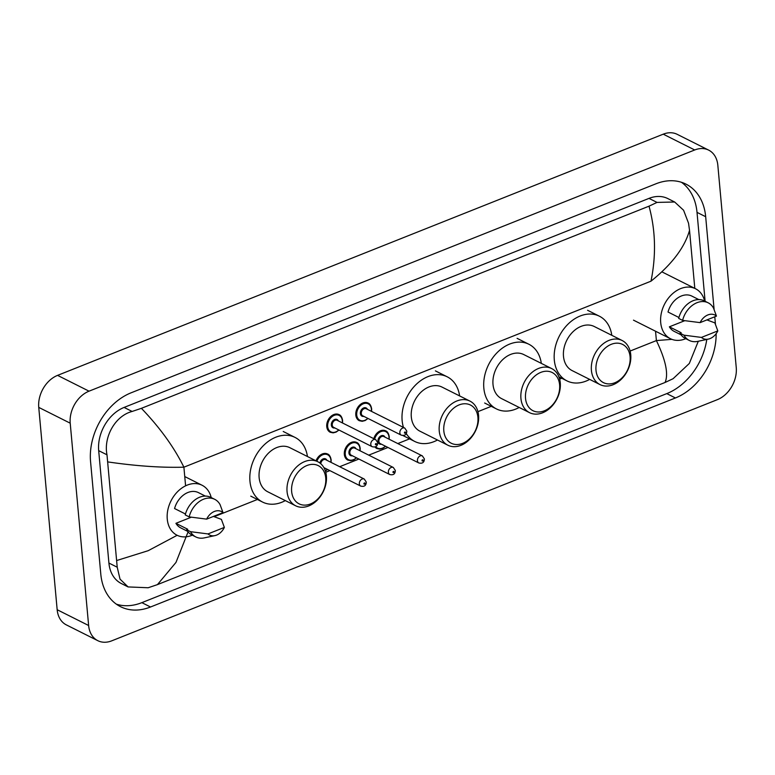 <?xml version="1.0" encoding="UTF-8"?>
<svg xmlns="http://www.w3.org/2000/svg" width="775" height="775" viewBox="0 0 775 775"><rect width="100%" height="100%" fill="white"/><g stroke="black" fill="none" stroke-linecap="round" stroke-linejoin="round"><path stroke-width="1.16" d="M97.805 640.673L66.34 624.882A26.311 19.549 -63.3 0 1 57.166 609.722L38.75 407.388A26.311 19.549 -63.3 0 1 57.573 375.371L663.245 134.172A26.311 19.549 -63.3 0 1 677.195 134.327L708.66 150.118A26.311 19.549 -63.3 0 1 717.834 165.278L736.25 367.612A26.311 19.549 -63.3 0 1 717.427 399.629L111.755 640.828A26.311 19.549 -63.3 0 1 97.805 640.673A26.311 19.549 -63.3 0 1 88.631 625.512L70.215 423.189A26.311 19.549 -63.3 0 1 89.038 391.172L694.71 149.972A26.311 19.549 -63.3 0 1 708.66 150.118M715.461 324.318L714.783 316.781M714.114 309.525L705.676 216.719A56.565 42.034 116.7 0 0 685.952 184.121A56.565 42.034 116.7 0 0 655.941 183.801L131.033 392.838A56.565 42.034 116.7 0 0 90.568 461.677L100.789 574.081A56.565 42.034 116.7 0 0 120.513 606.67A56.565 42.034 116.7 0 0 150.524 606.999L675.432 397.963A56.565 42.034 116.7 0 0 716.139 333.686M705.114 301.281L697.016 212.369A56.565 42.034 116.7 0 0 681.458 182.29M116.357 604.161A56.565 42.034 116.7 0 0 141.864 602.65L666.781 393.613A56.565 42.034 116.7 0 0 706.79 339.44M694.807 288.377L689.527 230.349C684.683 247.516 671.838 264.459 650.99 281.18C656.251 255.363 655.592 230.359 649.024 206.169L657.035 202.411L674.657 202.004L667.856 198.594A35.514 26.398 116.7 0 0 649.014 198.381L124.097 407.427A35.514 26.398 116.7 0 0 98.687 450.653L108.917 563.057A35.514 26.398 116.7 0 0 121.307 583.517L128.108 586.937L120.028 579.128L117.219 567.213L106.989 454.809C103.433 437.245 114.962 415.942 132.128 411.457L141.399 408.328C159.999 427.722 174.162 447.349 183.898 467.189C161.403 467.79 136.09 466.037 107.977 461.939M698.304 341.262L689.324 363.456L673.087 378.713L665.066 382.472L157.441 584.621L148.17 587.75L128.108 586.927M649.024 206.169L141.399 408.328M674.657 202.004L683.579 210.238L688.539 223.219L689.527 230.349M188.063 531.902L175.983 562.417L157.441 584.621M665.066 382.472C668.68 374.218 665.793 360.259 656.396 340.583L671.906 339.343M116.938 560.451L148.199 550.686L177.146 535.292M685.768 338.675A27.948 20.77 -63.3 0 1 670.452 338.714A27.948 20.77 -63.3 0 1 660.707 322.603A27.948 20.77 -63.3 0 1 671.489 294.703A27.948 20.77 -63.3 0 1 695.533 288.746A27.948 20.77 -63.3 0 1 704.659 301.049M708.369 339.101A13.156 9.775 -63.3 0 1 701.443 337.416L717.815 330.896A13.156 9.775 -63.3 0 1 708.369 339.101L697.791 341.368A21.051 15.645 -63.3 0 1 689.285 340.438A21.051 15.645 -63.3 0 1 683.957 335.168L680.024 333.202L681.167 332.737L669.368 326.817L684.771 320.685M681.08 334.839L674.143 331.361A19.733 14.667 -63.3 0 1 669.368 326.817M706.907 319.91L714.85 322.865L717.815 330.896M701.443 337.416L683.957 335.168M689.285 340.438L685.352 338.462A21.051 15.645 -63.3 0 1 680.024 333.202M678.919 317.498L668.021 312.025A19.733 14.667 -63.3 0 1 691.852 296.089L698.788 299.576M700.096 322.623A13.156 9.775 -63.3 0 1 716.468 316.103L700.096 322.623L682.61 320.385A21.051 15.645 -63.3 0 1 708.176 302.812A21.051 15.645 -63.3 0 1 713.504 308.082L716.468 316.103M682.61 320.385L678.677 318.409A21.051 15.645 -63.3 0 1 704.243 300.845L708.176 302.812M596.004 370.324A21.38 15.887 -63.3 0 1 611.291 344.313A21.38 15.887 -63.3 0 1 630.085 356.752A21.38 15.887 -63.3 0 1 614.798 382.763A21.38 15.887 -63.3 0 1 596.004 370.324M591.412 370.382A24.664 18.329 -63.3 0 1 600.925 345.766A24.664 18.329 -63.3 0 1 622.141 340.506A24.664 18.329 -63.3 0 1 630.743 354.718A24.664 18.329 -63.3 0 1 621.23 379.333A24.664 18.329 -63.3 0 1 600.015 384.594A24.664 18.329 -63.3 0 1 591.412 370.382M622.141 340.506L594.222 326.488A24.664 18.329 116.7 0 0 572.996 331.748A24.664 18.329 116.7 0 0 563.493 356.364A24.664 18.329 116.7 0 0 572.086 370.576L600.015 384.594M589.659 379.401A36.173 26.883 -63.3 0 1 566.922 380.864A36.173 26.883 -63.3 0 1 554.309 360.017A36.173 26.883 -63.3 0 1 568.259 323.921A36.173 26.883 -63.3 0 1 599.385 316.2A36.173 26.883 -63.3 0 1 611.795 335.313M525.528 398.389A21.38 15.887 -63.3 0 1 540.814 372.378A21.38 15.887 -63.3 0 1 559.608 384.817A21.38 15.887 -63.3 0 1 544.321 410.827A21.38 15.887 -63.3 0 1 525.528 398.389M520.936 398.447A24.664 18.329 -63.3 0 1 530.449 373.831A24.664 18.329 -63.3 0 1 551.664 368.571A24.664 18.329 -63.3 0 1 560.267 382.782A24.664 18.329 -63.3 0 1 550.754 407.398A24.664 18.329 -63.3 0 1 529.538 412.658A24.664 18.329 -63.3 0 1 520.936 398.447M551.664 368.571L523.735 354.553A24.664 18.329 116.7 0 0 502.52 359.813A24.664 18.329 116.7 0 0 493.007 384.429A24.664 18.329 116.7 0 0 501.609 398.641L529.538 412.658M519.182 407.466A36.173 26.883 -63.3 0 1 496.446 408.929A36.173 26.883 -63.3 0 1 483.832 388.081A36.173 26.883 -63.3 0 1 497.783 351.986A36.173 26.883 -63.3 0 1 528.908 344.265A36.173 26.883 -63.3 0 1 541.318 363.378M443.823 430.929A21.38 15.887 -63.3 0 1 459.12 404.908A21.38 15.887 -63.3 0 1 477.913 417.357A21.38 15.887 -63.3 0 1 462.617 443.368A21.38 15.887 -63.3 0 1 443.823 430.929M439.241 430.987A24.664 18.329 -63.3 0 1 448.744 406.371A24.664 18.329 -63.3 0 1 469.97 401.111A24.664 18.329 -63.3 0 1 478.562 415.323A24.664 18.329 -63.3 0 1 469.059 439.938A24.664 18.329 -63.3 0 1 447.834 445.199A24.664 18.329 -63.3 0 1 439.241 430.987M469.97 401.111L442.041 387.093A24.664 18.329 116.7 0 0 420.815 392.353A24.664 18.329 116.7 0 0 411.312 416.969A24.664 18.329 116.7 0 0 419.914 431.181L447.834 445.199M403.475 427.432A36.173 26.883 -63.3 0 1 402.138 420.622A36.173 26.883 -63.3 0 1 416.078 384.516A36.173 26.883 -63.3 0 1 447.204 376.805A36.173 26.883 -63.3 0 1 459.614 395.918M437.488 439.997A36.173 26.883 -63.3 0 1 414.751 441.459A36.173 26.883 -63.3 0 1 406.245 433.545M291.652 491.534A21.38 15.887 -63.3 0 1 306.939 465.513A21.38 15.887 -63.3 0 1 325.733 477.952A21.38 15.887 -63.3 0 1 310.436 503.973A21.38 15.887 -63.3 0 1 291.652 491.534M287.06 491.582A24.664 18.329 -63.3 0 1 296.563 466.976A24.664 18.329 -63.3 0 1 317.789 461.716A24.664 18.329 -63.3 0 1 326.391 475.927A24.664 18.329 -63.3 0 1 316.878 500.534A24.664 18.329 -63.3 0 1 295.662 505.794A24.664 18.329 -63.3 0 1 287.06 491.582M317.789 461.716L289.86 447.698A24.664 18.329 116.7 0 0 268.644 452.958A24.664 18.329 116.7 0 0 259.131 477.565A24.664 18.329 116.7 0 0 267.733 491.776L295.662 505.794M285.307 500.602A36.173 26.883 -63.3 0 1 262.57 502.064A36.173 26.883 -63.3 0 1 249.957 481.227A36.173 26.883 -63.3 0 1 263.907 445.121A36.173 26.883 -63.3 0 1 295.023 437.41A36.173 26.883 -63.3 0 1 307.433 456.514M192.326 535.176A27.948 20.77 -63.3 0 1 177.01 535.215A27.948 20.77 -63.3 0 1 167.264 519.114A27.948 20.77 -63.3 0 1 178.037 491.214A27.948 20.77 -63.3 0 1 202.091 485.257A27.948 20.77 -63.3 0 1 211.207 497.56M214.917 535.612A13.156 9.775 -63.3 0 1 207.991 533.927L224.362 527.407A13.156 9.775 -63.3 0 1 214.917 535.612L204.338 537.879A21.051 15.645 -63.3 0 1 195.833 536.949A21.051 15.645 -63.3 0 1 190.505 531.679L186.572 529.703L187.715 529.248L175.915 523.328L191.318 517.196M187.627 531.35L180.691 527.872A19.733 14.667 -63.3 0 1 175.915 523.328M213.454 516.421L221.398 519.376L224.362 527.407M207.991 533.927L190.505 531.679M195.833 536.949L191.9 534.973A21.051 15.645 -63.3 0 1 186.572 529.703M185.467 514.009L174.569 508.536A19.733 14.667 -63.3 0 1 198.4 492.6L205.336 496.087M206.644 519.134A13.156 9.775 -63.3 0 1 223.016 512.614L206.644 519.134L189.158 516.886A21.051 15.645 -63.3 0 1 214.723 499.323A21.051 15.645 -63.3 0 1 220.052 504.583L223.016 512.614M189.158 516.886L185.225 514.92A21.051 15.645 -63.3 0 1 210.79 497.347L214.723 499.323M630.114 351.046L656.396 340.583L655.543 331.225M185.593 485.828L183.898 467.189L650.99 281.18M214.074 516.731L258.249 499.139M325.752 472.256L329.879 470.609M339.683 466.705L358.922 459.042M368.735 455.138L387.975 447.475M397.788 443.571L410.421 438.534M477.933 411.651L492.125 406.003M559.637 379.111L562.602 377.929M89.038 391.172L57.573 375.371M70.215 423.189L38.75 407.388M88.631 625.512L57.166 609.722M694.71 149.972L663.245 134.172M697.016 212.369L705.676 216.719M666.781 393.613L675.432 397.963M141.864 602.65L150.524 606.999M108.917 563.057L117.219 567.213M98.687 450.653L106.989 454.809M124.097 407.427L132.128 411.457M649.014 198.381L657.035 202.411M368.038 418.471L365.17 420.534L362.196 421.3L359.242 420.68A9.862 7.333 -63.3 0 1 355.802 414.993A9.862 7.333 -63.3 0 1 359.6 405.151A9.862 7.333 -63.3 0 1 368.096 403.048A9.862 7.333 -63.3 0 1 371.535 408.735M371.351 411.312A9.213 6.839 116.7 0 0 371.399 409.132A9.213 6.839 116.7 0 0 363.31 403.775A9.213 6.839 116.7 0 0 356.723 414.983A9.213 6.839 116.7 0 0 367.815 418.364M363.863 416.378A4.602 3.42 -63.3 0 1 360.385 413.521A4.602 3.42 -63.3 0 1 363.078 408.222A4.602 3.42 -63.3 0 1 367.408 409.326M366.226 408.735A3.943 2.935 116.7 0 0 362.826 409.568A3.943 2.935 116.7 0 0 361.305 413.511A3.943 2.935 116.7 0 0 362.681 415.787L401.227 435.133A3.943 2.935 -63.3 0 1 399.852 432.857A3.943 2.935 -63.3 0 1 401.373 428.924A3.943 2.935 -63.3 0 1 404.773 428.081L366.226 408.735M404.443 432.799A0.659 0.484 116.7 0 0 405.49 432.382A0.659 0.484 116.7 0 0 404.443 432.799M338.995 430.048L336.118 432.101L333.143 432.867L330.189 432.247A9.862 7.333 -63.3 0 1 326.75 426.56A9.862 7.333 -63.3 0 1 330.557 416.718A9.862 7.333 -63.3 0 1 339.043 414.615A9.862 7.333 -63.3 0 1 342.482 420.302M342.308 422.879A9.213 6.839 116.7 0 0 342.347 420.709A9.213 6.839 116.7 0 0 334.257 415.352A9.213 6.839 116.7 0 0 327.67 426.55A9.213 6.839 116.7 0 0 338.762 429.931M334.81 427.945A4.602 3.42 -63.3 0 1 331.342 425.088A4.602 3.42 -63.3 0 1 334.025 419.788A4.602 3.42 -63.3 0 1 338.355 420.893M337.173 420.302A3.943 2.935 116.7 0 0 333.773 421.145A3.943 2.935 116.7 0 0 332.252 425.078A3.943 2.935 116.7 0 0 333.628 427.354L372.174 446.7A3.943 2.935 -63.3 0 1 370.799 444.433A3.943 2.935 -63.3 0 1 372.32 440.491A3.943 2.935 -63.3 0 1 375.72 439.648L337.173 420.302M375.391 444.375A0.659 0.484 116.7 0 0 376.437 443.959A0.659 0.484 116.7 0 0 375.391 444.375M373.802 438.689A9.862 7.333 -63.3 0 1 385.679 430.861A9.862 7.333 -63.3 0 1 389.118 436.548M388.943 439.125A9.213 6.839 116.7 0 0 388.982 436.955A9.213 6.839 116.7 0 0 382.463 431.162A9.213 6.839 116.7 0 0 374.645 439.115M381.445 444.201A4.602 3.42 -63.3 0 1 377.977 441.343A4.602 3.42 -63.3 0 1 380.661 436.034A4.602 3.42 -63.3 0 1 384.991 437.139M422.356 455.894L383.809 436.548A3.943 2.935 116.7 0 0 380.409 437.391A3.943 2.935 116.7 0 0 378.888 441.333A3.943 2.935 116.7 0 0 380.263 443.6L418.81 462.956A3.943 2.935 -63.3 0 1 417.434 460.679A3.943 2.935 -63.3 0 1 418.955 456.737A3.943 2.935 -63.3 0 1 422.356 455.894L424.38 458.916C424.274 462.452 422.414 463.799 418.81 462.956M423.073 460.205A0.659 0.484 116.7 0 0 422.026 460.621A0.659 0.484 116.7 0 0 423.073 460.205M385.63 446.293L382.753 448.357L379.779 449.113L376.824 448.502A9.862 7.333 -63.3 0 1 374.916 446.933M375.691 446.594A9.213 6.839 116.7 0 0 385.398 446.177M356.577 457.86L353.7 459.924L350.726 460.689L347.772 460.069A9.862 7.333 -63.3 0 1 344.332 454.382A9.862 7.333 -63.3 0 1 348.14 444.54A9.862 7.333 -63.3 0 1 356.626 442.438A9.862 7.333 -63.3 0 1 360.065 448.115M359.891 450.692A9.213 6.839 116.7 0 0 359.929 448.522A9.213 6.839 116.7 0 0 351.84 443.164A9.213 6.839 116.7 0 0 345.253 454.373A9.213 6.839 116.7 0 0 356.345 457.744M352.392 455.768A4.602 3.42 -63.3 0 1 348.924 452.91A4.602 3.42 -63.3 0 1 351.608 447.611A4.602 3.42 -63.3 0 1 355.938 448.715M393.303 467.47L354.756 448.115A3.943 2.935 116.7 0 0 351.356 448.957A3.943 2.935 116.7 0 0 349.835 452.9A3.943 2.935 116.7 0 0 351.211 455.177L389.757 474.523A3.943 2.935 -63.3 0 1 388.382 472.246A3.943 2.935 -63.3 0 1 389.903 468.313A3.943 2.935 -63.3 0 1 393.303 467.47L395.327 470.483C395.221 474.019 393.361 475.366 389.757 474.523M394.02 471.772A0.659 0.484 116.7 0 0 392.973 472.188A0.659 0.484 116.7 0 0 394.02 471.772M316.026 460.825A9.862 7.333 -63.3 0 1 327.573 454.005A9.862 7.333 -63.3 0 1 331.012 459.691M330.838 462.268A9.213 6.839 116.7 0 0 330.886 460.098A9.213 6.839 116.7 0 0 324.783 454.257A9.213 6.839 116.7 0 0 316.859 461.251M359.338 483.813A3.943 2.935 -63.3 0 1 360.859 479.88A3.943 2.935 -63.3 0 1 364.25 479.037L366.275 482.06C366.168 485.596 364.308 486.933 360.714 486.09A3.943 2.935 -63.3 0 1 359.338 483.813M364.967 483.338A0.659 0.484 116.7 0 0 363.921 483.755A0.659 0.484 116.7 0 0 364.967 483.338M364.25 479.037L325.703 459.691A3.943 2.935 116.7 0 0 320.782 463.75M319.949 463.062A4.602 3.42 -63.3 0 1 323.156 458.877A4.602 3.42 -63.3 0 1 326.885 460.282M325.326 470.803A9.213 6.839 116.7 0 0 327.292 469.321M695.533 288.746L661.869 271.841M670.452 338.714L633.485 320.153M599.385 316.2L587.586 310.281M566.922 380.864L558.891 376.824M528.908 344.265L517.099 338.346M496.446 408.929L484.646 403.01M447.204 376.805L435.405 370.886M414.751 441.459L402.952 435.54M295.023 437.41L283.224 431.481M262.57 502.064L250.771 496.145M202.091 485.257L184.75 476.557M371.583 411.418L371.661 408.88C371.051 405.625 369.859 403.678 368.096 403.048M401.227 435.133C404.831 435.976 406.691 434.63 406.798 431.103L404.773 428.081M342.531 422.995L342.608 420.447C341.998 417.192 340.806 415.245 339.043 414.615M372.174 446.7C375.778 447.553 377.638 446.206 377.745 442.67L375.72 439.648M385.679 430.861C387.345 431.355 388.537 433.302 389.244 436.703L389.166 439.241M356.626 442.438C358.292 442.932 359.484 444.869 360.191 448.27L360.113 450.808M327.573 454.005C329.239 454.499 330.431 456.446 331.148 459.837L331.061 462.375M360.714 486.09L323.882 467.606M325.413 471.084L327.525 469.427"/></g></svg>

